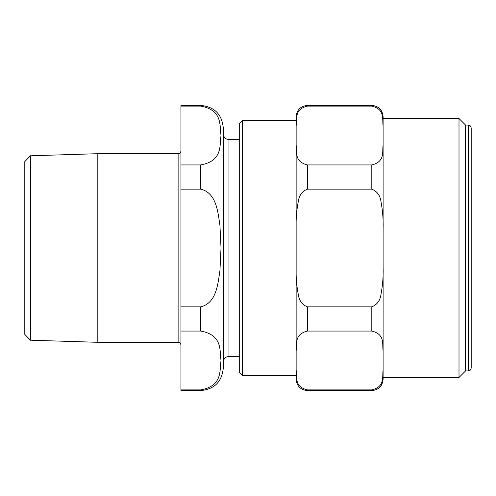 <?xml version="1.0" encoding="UTF-8"?>
<svg xmlns="http://www.w3.org/2000/svg" width="496" height="496" viewBox="0 0 496 496"><rect width="100%" height="100%" fill="white"/><g stroke="black" fill="none" stroke-linecap="round" stroke-linejoin="round"><path stroke-width="0.74" d="M242.494 120.516L239.673 123.343L239.673 372.657L242.494 375.484L296.143 375.484L296.143 350.883C297.222 344.379 293.824 334.385 307.433 331.061L371.814 331.061C385.423 334.385 382.025 344.379 383.104 350.883L383.104 370.084C382.025 376.582 385.423 386.582 371.814 389.899L307.433 389.899C293.824 386.582 297.222 376.582 296.143 370.084L296.143 228.799C295.858 219.728 296.546 210.775 298.214 201.928C298.989 195.579 302.064 191.32 307.433 189.162L371.814 189.162C377.183 191.32 380.258 195.579 381.033 201.928C382.701 210.775 383.389 219.728 383.104 228.799L383.104 267.201C383.389 276.272 382.701 285.225 381.033 294.072C380.258 300.421 377.183 304.68 371.814 306.838L307.433 306.838C302.064 304.68 298.989 300.421 298.214 294.072C296.546 285.225 295.858 276.272 296.143 267.201L296.143 120.516L242.494 120.516L242.494 375.484M471.2 368.113L471.2 127.887C470.611 125.81 469.675 124.868 468.379 125.066L465.552 125.066L465.552 370.934L468.379 370.934C469.675 371.132 470.611 370.19 471.2 368.113M371.814 106.101L307.433 106.101L371.814 106.101C385.423 109.418 382.025 119.418 383.104 125.916L383.104 145.117C382.025 151.621 385.423 161.615 371.814 164.939L307.433 164.939C293.824 161.615 297.222 151.621 296.143 145.117L296.143 125.916C297.222 119.418 293.824 109.418 307.433 106.101L307.433 105.412L371.814 105.412L371.814 106.101M371.814 105.412C378.671 106.082 382.435 109.845 383.104 116.709L383.104 125.916M383.104 145.117L383.104 377.487L459.005 377.487L459.005 118.513L383.104 118.513L383.104 145.117M383.104 370.084L383.104 379.291C382.435 386.155 378.671 389.918 371.814 390.588L371.814 389.899M307.433 105.412C300.576 106.082 296.813 109.845 296.143 116.709L296.143 125.916M296.143 145.117L296.143 228.799M296.143 370.084L296.143 379.291C296.813 386.155 300.576 389.918 307.433 390.588L371.814 390.588M465.552 125.066L459.005 118.513M30.442 155.794L24.8 161.615L24.8 334.385L30.442 340.206L30.442 155.794L97.817 153.692L97.817 342.308L178.12 342.308C179.831 342.476 180.773 343.412 180.941 345.129M180.941 106.101L200.706 106.101C222.89 110.137 219.48 125.705 221.018 135.52C219.48 145.328 222.89 160.902 200.706 164.939L180.941 164.939L180.941 105.412L200.706 105.412C214.427 106.752 221.954 114.278 223.293 127.999L223.293 368.001C221.954 381.722 214.427 389.248 200.706 390.588L200.706 389.899L180.941 389.899L180.941 331.061L200.706 331.061C222.89 335.098 219.48 350.672 221.018 360.48C219.48 370.295 222.89 385.863 200.706 389.899M239.673 139.574L228.941 139.574L226.455 138.998C226.529 139.122 223.653 137.925 223.293 133.932M200.706 189.162C216.343 192.795 217.911 211.817 219.945 225.407L221.018 248L219.945 270.593C217.911 284.183 216.343 303.205 200.706 306.838L180.941 306.838L180.941 189.162L200.706 189.162L200.706 164.939M180.941 164.939L180.941 189.162M180.941 306.838L180.941 331.061M180.941 389.899L180.941 390.588L200.706 390.588M178.12 342.308L178.12 153.692L97.817 153.692M468.379 125.066L468.379 370.934M371.814 306.838L371.814 331.061M371.814 164.939L371.814 189.162M307.433 306.838L307.433 331.061M307.433 164.939L307.433 189.162M307.433 389.899L307.433 390.588M223.293 362.068C223.653 358.075 226.529 356.878 226.455 357.002L228.941 356.426L228.941 139.574M200.706 306.838L200.706 331.061M200.706 105.412L200.706 106.101M465.552 370.934L459.005 377.487M30.442 340.206L97.817 342.308M228.941 356.426L239.673 356.426M178.12 153.692C179.831 153.524 180.773 152.588 180.941 150.871"/></g></svg>
